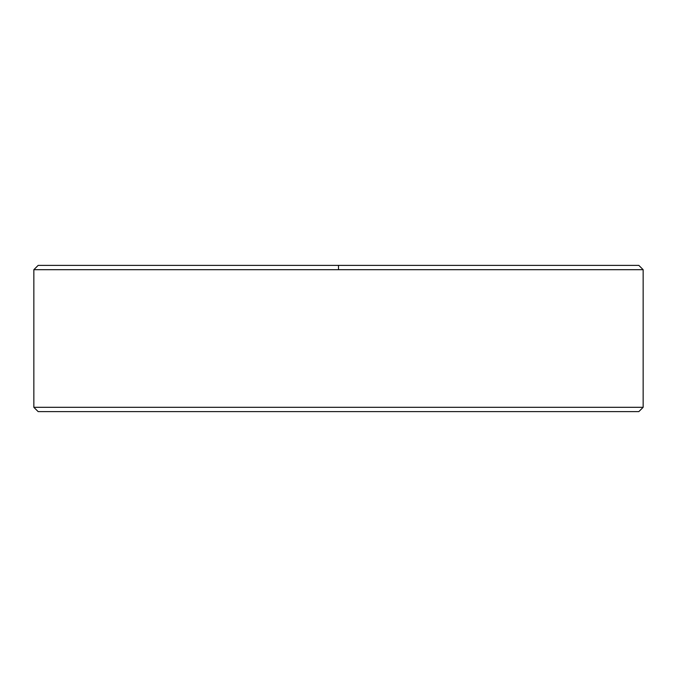 <?xml version="1.0" encoding="UTF-8"?>
<svg xmlns="http://www.w3.org/2000/svg" width="677" height="677" viewBox="0 0 677 677"><rect width="100%" height="100%" fill="white"/><g stroke="black" fill="none" stroke-linecap="round" stroke-linejoin="round"><path stroke-width="1.02" d="M643.15 269.691L638.843 265.384L338.5 265.384L338.5 269.691L643.15 269.691L33.85 269.691L33.85 407.309L643.15 407.309L643.15 269.691L643.15 407.309L33.85 407.309L38.157 411.616L638.843 411.616L643.15 407.309M638.843 411.616L38.157 411.616L33.85 407.309L33.85 269.691L338.5 269.691L338.5 265.384L38.157 265.384L638.843 265.384M33.85 269.691L38.157 265.384"/></g></svg>
